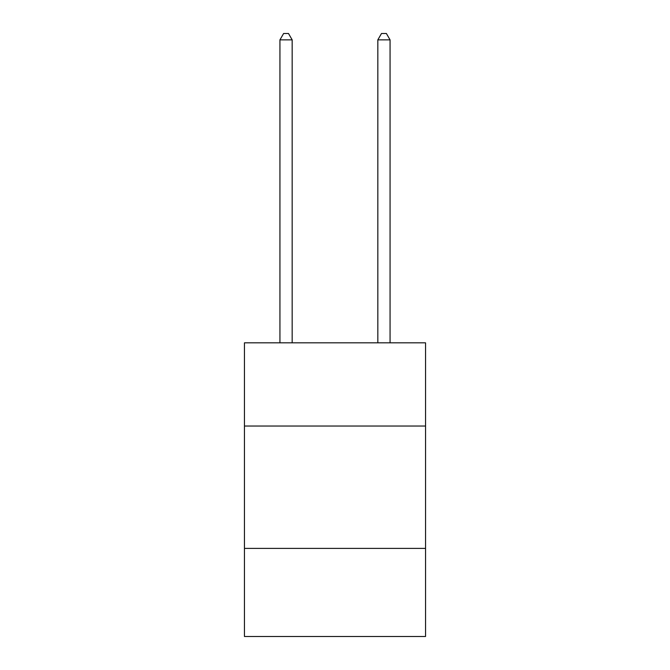 <?xml version="1.0" encoding="UTF-8"?>
<svg xmlns="http://www.w3.org/2000/svg" width="670" height="670" viewBox="0 0 670 670"><rect width="100%" height="100%" fill="white"/><g stroke="black" fill="none" stroke-linecap="round" stroke-linejoin="round"><path stroke-width="1" d="M425.55 426.036L425.55 342.831L244.45 342.831L244.45 426.036L425.55 426.036L425.55 636.5L244.45 636.5L244.45 426.036M425.55 548.403L244.45 548.403M292.17 342.831L292.17 39.865L279.934 39.865L279.934 342.831M279.934 39.865L283.611 33.5L288.502 33.5L292.17 39.865M390.066 342.831L390.066 39.865L377.83 39.865L377.83 342.831M377.83 39.865L381.498 33.5L386.389 33.5L390.066 39.865"/></g></svg>

